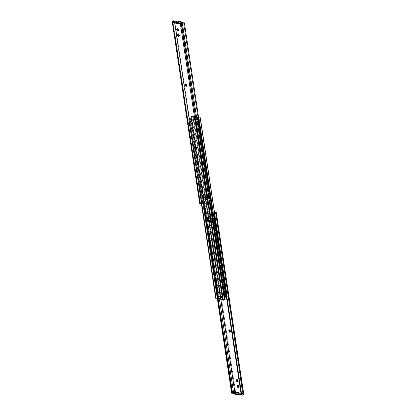 <?xml version="1.0" encoding="UTF-8"?>
<svg xmlns="http://www.w3.org/2000/svg" width="416" height="416" viewBox="0 0 416 416"><rect width="100%" height="100%" fill="white"/><g stroke="black" fill="none" stroke-linecap="round" stroke-linejoin="round"><path stroke-width="0.31" stroke-dasharray="2.08 1.56" d="M182.213 23.114L209.882 204.838L206.492 204.927L207.017 204.724L206.643 204.22A0.473 0.281 68.9 0 1 206.638 204.162L206.112 204.365L206.638 204.162A0.473 0.281 -111.1 0 0 206.643 204.22L206.118 204.422L206.643 204.22A0.473 0.281 -111.1 0 0 207.017 204.724L208.525 205L181.142 23.962L182.213 23.114L181.142 23.962A0.614 0.369 -111.1 0 0 181.142 23.962L208.525 205L209.882 204.838A1.118 0.307 -8.6 0 0 210.496 204.714L211.011 204.038L183.622 22.922L183.851 23.785L184.454 23.712L211.546 202.826L210.938 202.899L183.851 23.785L210.943 203.263L183.752 23.457L211.011 204.038L183.555 22.833M177.263 28.876L177.767 28.532L177.237 28.735L178.012 28.579L178.651 29.13L178.859 30.087L178.313 30.592A1.061 0.634 -111.1 0 0 178.542 30.576A1.061 0.634 -111.1 0 0 178.849 29.713L178.324 29.916L178.849 29.713A1.061 0.634 -111.1 0 0 178.012 28.579L177.481 28.782L177.767 28.532A1.061 0.634 -111.1 0 0 177.538 28.553A1.061 0.634 -111.1 0 0 177.315 28.751M178.183 34.419L178.87 34.263L179.509 34.814L179.681 35.932L179.176 36.275A1.061 0.634 -111.1 0 0 179.4 36.254A1.061 0.634 -111.1 0 0 179.712 35.396L179.182 35.599L179.712 35.396A1.061 0.634 -111.1 0 0 178.87 34.263L178.344 34.466L178.625 34.216A1.061 0.634 -111.1 0 0 178.396 34.237A1.061 0.634 -111.1 0 0 178.173 34.434L178.121 34.559M201.807 190.632L202.493 190.471L203.133 191.027L203.304 192.145L202.8 192.488A1.061 0.634 -111.1 0 0 203.029 192.468A1.061 0.634 -111.1 0 0 203.336 191.604L202.81 191.807L203.336 191.604A1.061 0.634 -111.1 0 0 202.493 190.471L201.968 190.674L202.249 190.429A1.061 0.634 -111.1 0 0 202.02 190.445A1.061 0.634 -111.1 0 0 201.802 190.642L201.744 190.767M202.665 196.316L203.351 196.154L203.996 196.706L204.162 197.824L203.658 198.167A1.061 0.634 -111.1 0 0 203.887 198.151A1.061 0.634 -111.1 0 0 204.194 197.288L203.668 197.491L204.194 197.288A1.061 0.634 -111.1 0 0 203.351 196.154L202.826 196.357L203.107 196.108A1.061 0.634 -111.1 0 0 202.878 196.128A1.061 0.634 -111.1 0 0 202.66 196.326L202.602 196.451M174.481 21.403A1.414 1.347 13.3 0 1 174.746 21.798L201.978 201.063L174.793 21.596L201.984 201.396L201.666 202.103L174.278 20.987L201.666 202.103L200.772 202.634A1.825 0.504 -8.6 0 0 199.789 203.19L172.297 22.178M182.39 23.046L209.882 204.838L211.437 204.599L210.496 204.714L210.995 204.282L210.938 202.899L211.546 202.826L211.64 203.18L184.449 23.374L184.454 23.712L183.851 23.785L183.622 22.922L183.243 22.844M207.459 203.185L203.336 202.441L201.49 203.044L202.826 202.535L202.722 201.864L201.916 202.171L202.088 203.159L201.916 202.171L203.377 201.781L203.481 202.452L202.826 202.535L202.722 201.864L203.237 201.77L203.481 202.452L207.459 203.185L207.355 202.514L203.377 201.781L207.355 202.514L207.412 203.377L207.407 202.53L207.459 203.185M206.076 203.892L207.412 203.377L206.606 203.689L206.502 203.018L207.314 202.706L206.502 203.018L201.916 202.171L206.502 203.018L206.606 203.689L206.076 203.892M174.58 21.258L174.793 21.596A1.414 1.347 -166.7 0 0 174.647 21.341M199.727 203.575L172.297 21.388L199.789 203.19L201.666 202.103A1.414 1.347 -166.7 0 0 201.984 201.396L201.937 201.604A1.414 1.347 13.3 0 1 201.62 202.306L174.273 21.486L201.62 202.306L201.937 201.604L174.746 21.798L174.387 21.315M175.271 21.809L175.167 21.138L175.271 21.809L173.55 22.474L176.582 21.653L176.483 20.982L176.582 21.653L175.271 21.809M173.087 22.178L180.679 23.733L173.087 22.178M182.395 22.724L182.296 22.053L182.395 22.724L176.582 21.653L182.624 22.854M200.486 203.107L173.118 22.116L200.392 203.502L201.9 203.778L201.375 203.98L201.9 203.778L200.392 203.502L200.486 203.107A1.118 0.307 -8.6 0 1 200.704 202.909L200.486 203.107M201.77 186.94A1.061 0.634 -111.1 0 0 202.072 186.945A1.061 0.634 -111.1 0 0 202.379 186.082L202.327 185.723L201.802 185.926L202.327 185.723A1.061 0.634 -111.1 0 0 201.256 184.61A1.061 0.634 -111.1 0 0 201.032 184.813L200.98 184.933M201.708 186.919L202.348 186.618L202.379 186.082L201.854 186.285L202.379 186.082L202.285 185.526L201.76 184.714L201.042 184.798M195.972 148.606A1.061 0.634 -111.1 0 0 196.274 148.606A1.061 0.634 -111.1 0 0 196.581 147.742L196.529 147.389L196.004 147.592L196.529 147.389A1.061 0.634 -111.1 0 0 195.458 146.271A1.061 0.634 -111.1 0 0 195.234 146.474M195.91 148.58L196.55 148.283L196.581 147.742L196.056 147.945L196.581 147.742L196.42 146.994L195.827 146.297L195.182 146.593M186.519 86.112A1.061 0.634 -111.1 0 0 186.826 86.112A1.061 0.634 -111.1 0 0 187.132 85.249L187.075 84.895L186.55 85.098L187.075 84.895A1.061 0.634 -111.1 0 0 186.009 83.777A1.061 0.634 -111.1 0 0 185.786 83.98M186.456 86.086L187.101 85.79L187.132 85.249L186.602 85.452L187.132 85.249L186.966 84.5L186.373 83.803L185.734 84.1M173.3 22.526L173.014 22.464L200.392 203.502L173.014 22.464A0.614 0.369 -111.1 0 0 173.482 22.027L172.775 22.729M180.887 23.936A0.614 0.369 -111.1 0 0 181.132 23.967L180.861 23.92M206.638 204.162L206.606 203.689L206.638 204.162M243.755 394.139L243.318 393.26L242.518 393.973L242.45 393.526L240.989 393.255L242.45 393.526L241.108 394.046L242.45 393.526L242.518 393.973L242.913 393.822A0.707 0.53 -79.6 0 1 242.554 394.196L241.353 394.659L242.554 394.196L235.518 392.902A0.707 0.53 100.4 0 0 235.877 392.527L235.799 392.002L243.121 393.349L235.565 391.83L208.192 210.834L209.643 211.136L209.924 212.108L214.51 212.956L212.664 213.559L208.489 212.8L209.924 212.108L214.51 212.956L214.396 212.462L213.871 212.664A0.473 0.281 68.9 0 1 213.86 212.612L214.386 212.41A0.473 0.281 -111.1 0 0 214.396 212.462A0.473 0.281 68.9 0 1 214.386 212.41L214.568 212.014M237.458 385.424L237.983 385.221A1.061 0.634 -111.1 0 1 238.212 385.206L237.687 385.408L238.732 385.372L239.299 386.381A1.061 0.634 -111.1 0 1 238.992 387.244A1.061 0.634 -111.1 0 1 238.763 387.265L239.314 386.578L238.768 386.584L239.299 386.381A1.061 0.634 -111.1 0 0 238.456 385.247L237.708 385.544M236.6 379.746L237.125 379.543A1.061 0.634 -111.1 0 1 237.354 379.522L236.824 379.725L237.874 379.694L238.441 380.702A1.061 0.634 -111.1 0 1 238.129 381.566A1.061 0.634 -111.1 0 1 237.9 381.581L238.456 380.895L237.91 380.905L238.441 380.702A1.061 0.634 -111.1 0 0 237.598 379.569L236.85 379.865M214.812 224.489A1.061 0.634 -111.1 0 0 213.975 223.356L213.444 223.558A1.061 0.634 68.9 0 1 214.287 224.692L214.812 224.489L214.614 223.907L213.476 223.34L213.184 223.813L213.392 224.77L214.406 225.373L214.812 224.489L214.287 224.692A1.061 0.634 68.9 0 1 213.98 225.555A1.061 0.634 68.9 0 1 213.751 225.571L214.276 225.368A1.061 0.634 -111.1 0 0 214.505 225.352A1.061 0.634 -111.1 0 0 214.812 224.489M213.954 218.811A1.061 0.634 -111.1 0 0 213.112 217.677L212.586 217.88A1.061 0.634 68.9 0 1 213.429 219.014L213.954 218.811L213.756 218.228L212.618 217.656L212.326 218.135L212.534 219.092L213.548 219.695L213.954 218.811L213.429 219.014A1.061 0.634 68.9 0 1 213.122 219.872A1.061 0.634 68.9 0 1 212.893 219.892L213.418 219.69A1.061 0.634 -111.1 0 0 213.647 219.669A1.061 0.634 -111.1 0 0 213.954 218.811M214.068 214.36A1.414 1.347 -166.7 0 0 214.063 214.396L241.254 394.202L214.1 214.204M233.787 392.886L234.229 392.694L233.662 392.761L206.164 210.959L204.563 211.401L205.504 211.286L204.989 211.962L205.504 211.286L204.339 211.645L204.36 212.82L204.454 213.174L205.062 213.101L204.989 211.962L218.078 298.522L204.989 211.962L218.031 298.522L205.057 212.737L217.979 298.522L205.062 213.101L204.454 213.174L217.412 298.86L204.36 212.82L231.681 393.162L204.292 212.046L204.563 211.401A1.825 0.504 171.4 0 1 206.164 210.959L207.236 210.834A1.414 0.39 171.4 0 1 208.192 210.834L235.565 391.83L234.967 392.226L235.284 391.888M242.913 393.822L242.554 394.196L235.518 392.902L233.511 393.734M242.986 394.737L243.755 394.181L243.006 394.685L215.514 212.893L242.788 394.888A1.118 0.307 -8.6 0 0 242.986 394.737L243.745 394.446L242.986 394.737M241.774 394.81L241.254 394.202A1.414 1.347 -166.7 0 0 241.774 394.81L242.788 394.888L241.774 394.81L214.38 213.694L241.774 394.81M233.475 393.817L233.693 392.891L233.797 393.562L235.518 392.902L235.836 392.044M243.708 393.838L243.318 393.26L215.94 212.259L243.318 393.26A0.614 0.369 -111.1 0 0 243.121 393.349L242.939 393.765M233.61 392.954L231.811 393.281M235.877 392.527L235.482 392.678L235.414 392.231L235.482 392.678L235.877 392.527M243.594 393.51L242.986 393.744L243.012 394.467L242.986 393.744L243.594 393.51M208.686 213.294L209.498 212.982L209.394 212.311L208.588 212.623L208.645 213.486L208.426 212.748L208.593 213.47L208.541 212.815L212.519 213.548L212.623 214.219L208.645 213.486L212.623 214.219L213.278 214.136L213.174 213.465L212.519 213.548L212.763 214.23L213.278 214.136L213.174 213.465L213.985 213.158L214.084 213.829L213.278 214.136L214.084 213.829L209.498 212.982L208.686 213.294M230.152 331.994L230.797 331.698L230.662 330.408L229.934 329.664L229.429 330.008M221.374 268.663L221.01 267.556L220.23 267.202L220.111 268.804L220.839 269.542L221.39 268.861L220.849 268.866A1.061 0.634 68.9 0 1 220.542 269.729A1.061 0.634 68.9 0 1 219.471 268.611L219.996 268.408A1.061 0.634 -111.1 0 0 221.068 269.526A1.061 0.634 -111.1 0 0 221.374 268.663L221.322 268.304A1.061 0.634 -111.1 0 0 220.251 267.192A1.061 0.634 -111.1 0 0 219.944 268.055L219.996 268.408L219.471 268.611L219.419 268.258L219.944 268.055L219.419 268.258A1.061 0.634 68.9 0 1 219.726 267.394A1.061 0.634 68.9 0 1 220.792 268.507L221.322 268.304L220.792 268.507L220.849 268.866L221.374 268.663M215.524 229.97L214.958 228.961L214.24 229.039L214.245 230.272L214.765 231.083L215.483 231L215.524 229.97A1.061 0.634 -111.1 0 0 214.453 228.852A1.061 0.634 -111.1 0 0 214.146 229.715L214.198 230.074A1.061 0.634 -111.1 0 0 215.27 231.187A1.061 0.634 -111.1 0 0 215.576 230.329L215.051 230.532A1.061 0.634 68.9 0 1 214.744 231.39A1.061 0.634 68.9 0 1 213.673 230.277L214.198 230.074L213.673 230.277L213.621 229.918L214.146 229.715L213.621 229.918A1.061 0.634 68.9 0 1 213.928 229.055A1.061 0.634 68.9 0 1 214.994 230.173L215.524 229.97L214.994 230.173L215.051 230.532L215.576 230.329L215.524 229.97M234.707 392.475L207.236 210.834L234.707 392.475M214.557 212.014A0.473 0.281 -111.1 0 0 214.386 212.41L213.86 212.612A0.473 0.281 -111.1 0 0 213.871 212.664L213.985 213.158L214.51 212.956L214.396 212.462L213.871 212.664L214.084 213.829L209.498 212.982L209.18 211.401L207.475 211L220.787 299.021L207.475 211L205.504 211.286A1.118 0.307 171.4 0 1 206.118 211.162L208.983 211.276A0.473 0.281 68.9 0 1 209.362 211.838L209.888 211.635L209.924 212.108L209.394 212.311L209.362 211.838L209.888 211.635A0.473 0.281 -111.1 0 0 209.508 211.073L206.164 210.959L233.662 392.761A1.825 0.504 -8.6 0 0 232.055 393.198M206.118 211.162L219.367 298.761L206.118 211.162M212.342 217.833L212.867 217.63A1.061 0.634 -111.1 0 0 212.638 217.646A1.061 0.634 -111.1 0 0 212.368 218.686A1.061 0.634 -111.1 0 0 213.174 219.643L212.649 219.846A1.061 0.634 68.9 0 1 211.843 218.889A1.061 0.634 68.9 0 1 212.113 217.849A1.061 0.634 68.9 0 1 212.342 217.833L213.112 217.677L212.342 217.833L213.314 218.618L213.143 219.861L212.649 219.846L213.418 219.69L212.508 219.804L211.916 219.107L211.838 218.176L212.342 217.833M213.2 223.517L213.73 223.309A1.061 0.634 -111.1 0 0 213.502 223.33A1.061 0.634 -111.1 0 0 213.231 224.37A1.061 0.634 -111.1 0 0 214.032 225.326L213.507 225.529A1.061 0.634 68.9 0 1 212.701 224.572A1.061 0.634 68.9 0 1 212.971 223.532A1.061 0.634 68.9 0 1 213.2 223.517L213.975 223.356L213.2 223.517L214.178 224.297L214.001 225.545L213.507 225.529L214.276 225.368L213.366 225.482L212.774 224.791L212.696 223.855L213.2 223.517M230.214 332.02A1.061 0.634 -111.1 0 0 230.521 332.02A1.061 0.634 -111.1 0 0 230.828 331.157L230.298 331.36L230.828 331.157L230.771 330.798A1.061 0.634 -111.1 0 0 229.705 329.685A1.061 0.634 -111.1 0 0 229.481 329.888M230.246 331.001L230.771 330.798L230.246 331.001M235.321 392.267A0.614 0.369 68.9 0 1 235.482 392.678L235.238 392.163M235.799 392.002A0.614 0.369 -111.1 0 0 235.565 391.83L234.868 392.033M242.518 393.973A0.614 0.369 68.9 0 1 242.986 393.536L215.608 212.498L242.986 393.536L242.518 393.973M214.562 212.04L214.1 212.222L214.604 212.316L214.1 212.222L214.562 212.04M213.86 212.612A0.473 0.281 68.9 0 1 214.1 212.222L213.86 212.612M219.419 268.258L219.7 267.405L220.36 267.618L220.849 268.866L220.667 269.646L219.903 269.506L219.419 268.258M213.621 229.918L213.902 229.065L214.562 229.278L215.051 230.532L214.869 231.312L214.105 231.171L213.621 229.918M193.102 115.856L192.925 115.898A1.825 0.504 171.4 0 1 191.724 116.241L219.019 296.696A1.825 0.504 -8.6 0 0 220.22 296.358L220.532 295.48L209.206 220.605L220.532 295.48L220.381 296.223L219.664 296.312L219.965 295.121L192.946 116.454L193.43 116.49L220.449 295.157L219.965 295.121L220.449 295.157L193.419 116.215L208.697 217.235L193.419 116.215L192.946 116.454L192.369 115.856L193.419 116.215L193.18 115.866M227.032 296.374L200.008 117.702L200.314 117.811L200.008 117.702L226.985 296.67L200.008 117.702L199.462 117.042L199.878 117.406L226.985 296.67L227.334 296.478L227.032 296.374M214.765 213.372L227.334 296.478L214.765 213.372M226.408 297.653L227.344 296.743L214.666 213.439L227.308 297.014L226.231 297.466A1.825 0.504 -8.6 0 0 225.456 297.882L226.273 297.331L226.174 296.66L225.03 297.248L225.129 297.918L226.314 297.294L225.103 297.055L224.999 296.384L226.164 296.598L226.268 297.268L226.21 296.624L226.273 297.331L224.468 297.112L224.24 296.442L224.344 297.112L224.973 297.055L224.874 296.384L226.2 296.608L225.03 297.248L218.91 296.119L220.797 295.61L220.667 296.301L220.797 295.61L222.009 295.849L222.108 296.525L221.998 295.833L222.118 296.702L221.972 296L224.999 296.384L225.103 297.055L224.874 296.384L224.37 296.442L224.344 297.112L224.24 296.442L222.019 296.031L222.118 296.702L224.344 297.112L222.082 296.691L222.009 295.854L222.071 296.67L220.896 296.28L220.797 295.61L221.962 295.823L222.061 296.494L220.787 296.275L218.925 296.774L191.636 116.319L197.928 117.478L225.217 297.934L198.167 117.426L225.217 297.934L225.03 297.248L218.91 296.119L219.014 296.79L218.91 296.119L220.563 295.63L220.667 296.301L218.894 296.759L220.22 296.358L219.664 296.312L219.903 295.651L192.946 116.454L219.903 295.651L192.733 116.012L192.369 115.856A1.118 0.307 171.4 0 1 191.568 116.069L218.858 296.525A1.118 0.307 -8.6 0 0 219.664 296.312L218.182 296.858L191.1 116.522L197.408 117.681L198.749 117.473M227.344 296.743L227.334 296.478L227.344 296.743M226.528 297.606A1.118 0.307 -8.6 0 1 226.58 297.591L226.231 297.466L226.476 297.346L225.456 297.882L198.167 117.426A1.825 0.504 171.4 0 1 198.624 117.125M210.387 221.905L211.208 221.941L211.739 221.281L211.5 218.291L210.106 216.414L209.284 216.377L208.749 217.043M205.462 196.882L206.118 198.463L206.95 199.181L207.771 199.217L208.302 198.552L208.062 195.567L206.669 193.69L205.847 193.653L205.312 194.314L205.462 196.882A2.236 1.342 -111.1 0 0 207.719 199.238A2.236 1.342 -111.1 0 0 208.369 197.418L208.156 195.988A2.236 1.342 -111.1 0 0 205.899 193.632A2.236 1.342 -111.1 0 0 205.249 195.452L204.719 195.655A2.236 1.342 68.9 0 1 205.369 193.835A2.236 1.342 68.9 0 1 207.626 196.191L208.156 195.988L207.626 196.191L207.844 197.621L208.369 197.418L207.844 197.621A2.236 1.342 68.9 0 1 207.194 199.441A2.236 1.342 68.9 0 1 204.937 197.085L205.462 196.882L204.937 197.085L204.719 195.655L205.249 195.452L205.462 196.882M199.196 116.979L199.462 117.042M210.553 221.972A2.236 1.342 -111.1 0 0 211.156 221.962A2.236 1.342 -111.1 0 0 211.806 220.142L211.281 220.345L210.974 218.494L210.153 217.027L209.29 216.523L208.536 216.731L209.29 216.523L210.413 217.334L211.281 220.345L211.806 220.142L211.588 218.712L211.063 218.915A2.236 1.342 -111.1 0 0 208.806 216.559A2.236 1.342 -111.1 0 0 208.562 216.71A2.236 1.342 68.9 0 1 208.806 216.559A2.236 1.342 68.9 0 1 211.063 218.915L211.588 218.712A2.236 1.342 -111.1 0 0 209.331 216.356A2.236 1.342 -111.1 0 0 208.879 216.752M210.111 217.89L210.538 219.118L211.063 218.915L211.281 220.345A2.236 1.342 68.9 0 1 210.631 222.165A2.236 1.342 68.9 0 1 210.35 222.222A2.236 1.342 -111.1 0 0 210.631 222.165A2.236 1.342 -111.1 0 0 211.281 220.345L211.214 221.484L210.678 222.144L210.148 222.201L211.084 221.77L211.312 220.756L211.281 220.345L210.751 220.548L210.688 221.686M198.671 117.104L197.928 117.478L191.636 116.319L192.925 115.898L190.892 116.402L191.355 116.111L218.65 296.566L218.182 296.858L225.009 298.158M226.314 297.294L226.21 296.624M198.682 117.504L197.408 117.681L224.697 298.137L197.408 117.681L191.1 116.522L218.39 296.977L224.697 298.137M207.844 197.621L207.776 198.754L207.241 199.42L206.419 199.384L205.587 198.666L204.688 195.244L205.322 193.856L206.144 193.892L206.976 194.61L207.844 197.621L207.314 197.824L207.251 198.957L206.716 199.623L205.322 199.176L204.5 197.709L204.194 195.858L204.261 194.719L204.792 194.059L205.613 194.095L206.445 194.813L207.314 197.824A2.236 1.342 68.9 0 1 206.669 199.644A2.236 1.342 68.9 0 1 204.412 197.288L204.937 197.085A2.236 1.342 -111.1 0 0 207.194 199.441A2.236 1.342 -111.1 0 0 207.844 197.621L207.626 196.191L207.1 196.394L207.314 197.824L207.844 197.621L207.626 196.191A2.236 1.342 -111.1 0 0 205.369 193.835A2.236 1.342 -111.1 0 0 204.719 195.655L204.194 195.858A2.236 1.342 68.9 0 1 204.844 194.038A2.236 1.342 68.9 0 1 207.1 196.394L207.626 196.191L206.976 194.61L206.144 193.892L205.322 193.856L204.708 194.86L204.937 197.085L204.412 197.288L204.194 195.858L204.719 195.655L205.358 198.312L206.71 199.477L207.646 199.046L207.844 197.621M188.666 119.522L201.443 203.986L188.666 119.522L188.968 119.626L188.666 119.522M201.713 203.882L188.968 119.626L201.713 203.882M195.551 120.843L208.307 205.202L195.468 120.52L208.276 205.202L195.468 120.52L196.035 120.879L195.551 120.843M208.78 205.166L196.035 120.879L208.78 205.166M193.929 119.33L194.002 120.167L195.203 120.39L197.09 119.881L190.97 118.752L189.836 119.402L189.686 118.706L189.8 119.392L191.126 119.616L191.027 118.945L191.001 119.616L191.63 119.558L191.656 118.888L191.63 119.558L194.038 120.177L193.929 119.33L193.981 119.969L191.76 119.558L191.656 118.888L193.882 119.298L191.532 118.888L191.63 119.558L191.126 119.616L191.027 118.945L191.532 118.888L189.732 118.732L189.836 119.402L191.001 119.616L190.897 118.945L189.686 118.706L190.871 118.082L195.135 146.853L190.544 118.118L190.871 118.082L190.97 118.752L190.871 118.082L189.727 118.669L189.826 119.34L190.97 118.752L197.09 119.881L196.986 119.21L197.09 119.881L195.437 120.37L195.104 119.72L195.203 120.39L195.333 119.699L193.939 119.506L194.038 120.177L195.203 120.39L195.104 119.72L193.929 119.33M201.796 203.85L188.968 119.626L189.769 118.534L189.218 118.503L188.656 119.257L215.862 298.626L188.692 118.986L189.956 118.071L217.251 298.527L189.878 118.139A1.118 0.307 171.4 0 1 189.42 118.414L189.769 118.534L189.015 119.33L201.796 203.85M195.276 147.779L200.933 185.193L195.276 147.779M201.074 186.118L201.77 190.705L201.074 186.118M201.958 191.963L202.628 196.388L201.958 191.963M202.816 197.647L203.694 203.455L202.816 197.647M203.44 203.408L190.544 118.118A1.825 0.504 171.4 0 1 189.769 118.534L190.544 118.118L203.44 203.408M216.055 298.771L216.715 298.87A1.118 0.307 -8.6 0 0 217.168 298.594L189.878 118.139L191.303 117.863L218.592 298.319L225.009 299.51M197.106 119.241L195.78 119.642L196.336 119.688A1.118 0.307 171.4 0 1 197.142 119.475L196.196 119.787L196.097 120.349L208.92 205.15L196.035 120.879L196.336 119.688L195.619 119.777L195.468 120.52L195.78 119.642A1.825 0.504 171.4 0 1 196.981 119.304L224.276 299.759A1.825 0.504 -8.6 0 0 223.272 300.019A1.825 0.504 -8.6 0 0 223.075 300.102L224.401 299.697L197.075 119.226L195.333 119.699L197.096 119.231L224.401 299.702M222.758 300.102L223.324 299.998M222.513 299.343L224.364 299.681L222.513 299.343M210.231 218.119A2.236 1.342 68.9 0 1 210.538 219.118L210.751 220.548L211.281 220.345L211.063 218.915L210.538 219.118L210.751 220.548A2.236 1.342 68.9 0 1 210.74 221.489M216.273 298.865L218.592 298.319L217.251 298.527L189.956 118.071L191.157 117.842L197.818 119.142L197.142 119.475L210.288 204.968L197.35 119.434L197.818 119.142L224.9 299.478L197.61 119.023L191.303 117.863L218.592 298.319L225.108 299.598M178.017 30.779L178.542 30.576M178.875 36.457L179.4 36.254M202.498 192.67L203.029 192.468M203.362 198.354L203.887 198.151M207.47 202.582L207.574 203.252M202.878 196.128L202.353 196.331M202.02 190.445L201.495 190.648M201.256 184.61L200.73 184.813M202.072 186.945L201.547 187.148M195.458 146.271L194.932 146.474M196.274 148.606L195.749 148.808M186.009 83.777L185.479 83.98M186.826 86.112L186.295 86.315M178.396 34.237L177.871 34.44M177.538 28.553L177.008 28.756M180.627 24.164L181.132 23.967M233.704 392.922L234.447 392.636M208.426 212.748L208.53 213.418M212.113 217.849L212.638 217.646M213.647 219.669L213.122 219.872M212.971 223.532L213.502 223.33M214.505 225.352L213.98 225.555M214.744 231.39L215.27 231.187M213.928 229.055L214.453 228.852M220.542 269.729L221.068 269.526M219.726 267.394L220.251 267.192M229.991 332.223L230.521 332.02M229.174 329.888L229.705 329.685M238.129 381.566L237.604 381.768M238.992 387.244L238.462 387.447M243.225 393.271L242.7 393.474M214.526 212.025L213.996 212.228M222.071 296.676L221.972 296.005M222.009 295.849L222.108 296.52M218.889 296.754L191.599 116.298M192.566 115.809L193.128 115.856M205.899 193.632L204.844 194.038M207.719 199.238L206.669 199.644M209.331 216.356L208.281 216.762M211.156 221.962L210.101 222.368M190.892 116.402L218.182 296.858M193.929 119.324L194.028 119.995M189.79 119.376L189.686 118.706M216.232 298.849L216.59 298.979M193.991 120.151L193.892 119.48M210.782 204.854L197.818 119.142"/><path stroke-width="0.62" d="M180.716 24.112L181.293 23.525L208.764 205.166L181.527 23.374L180.435 24.17L207.808 205.166L206.492 204.927A0.473 0.281 68.9 0 1 206.112 204.365A0.473 0.281 -111.1 0 0 206.118 204.422L206.43 204.906L207.808 205.166A1.414 0.39 -8.6 0 0 208.764 205.166L209.836 205.041A1.825 0.504 -8.6 0 0 211.437 204.599L209.836 205.041L182.338 23.239L181.771 23.306L182.53 23.02L182.073 23.208M178.324 29.916A1.061 0.634 68.9 0 1 178.017 30.779A1.061 0.634 68.9 0 1 177.788 30.794L178.199 30.638L177.403 30.706L176.743 29.817L176.732 29.078L177.237 28.735L177.892 29.021L178.324 29.916L178.147 30.696L177.544 30.753A1.061 0.634 68.9 0 1 176.738 29.796A1.061 0.634 68.9 0 1 177.008 28.756A1.061 0.634 68.9 0 1 177.237 28.735L177.481 28.782A1.061 0.634 68.9 0 1 178.324 29.916M179.182 35.599A1.061 0.634 68.9 0 1 178.875 36.457A1.061 0.634 68.9 0 1 178.646 36.478L179.057 36.317L178.266 36.39L177.606 35.495L177.658 34.622L178.1 34.419L178.75 34.705L179.182 35.599L179.005 36.379L178.402 36.431A1.061 0.634 68.9 0 1 177.601 35.48A1.061 0.634 68.9 0 1 177.871 34.44A1.061 0.634 68.9 0 1 178.1 34.419L178.344 34.466A1.061 0.634 68.9 0 1 179.182 35.599M202.81 191.807A1.061 0.634 68.9 0 1 202.498 192.67A1.061 0.634 68.9 0 1 202.27 192.691L202.68 192.53L201.75 192.52L201.188 191.511L201.365 190.731L201.968 190.674L202.826 192.005L202.628 192.587L202.025 192.644A1.061 0.634 68.9 0 1 201.224 191.688A1.061 0.634 68.9 0 1 201.495 190.648A1.061 0.634 68.9 0 1 201.724 190.632L201.968 190.674A1.061 0.634 68.9 0 1 202.81 191.807M203.668 197.491A1.061 0.634 68.9 0 1 203.362 198.354A1.061 0.634 68.9 0 1 203.133 198.37L203.538 198.214L202.613 198.198L202.046 197.189L202.223 196.409L202.826 196.357L203.684 197.683L203.486 198.271L202.888 198.323A1.061 0.634 68.9 0 1 202.082 197.371A1.061 0.634 68.9 0 1 202.353 196.331A1.061 0.634 68.9 0 1 202.582 196.31L202.826 196.357A1.061 0.634 68.9 0 1 203.668 197.491M184.449 23.374L211.661 204.355L184.449 23.374M183.555 22.833L182.338 23.239L209.836 205.041L207.808 205.166L180.435 24.17L172.879 22.651L180.201 23.998L180.123 23.473L180.518 23.322L180.586 23.769L180.518 23.322L180.123 23.473A0.707 0.53 -79.6 0 1 180.482 23.098L173.446 21.804L176.483 20.982L182.473 22.116L180.482 23.098L173.446 21.804A0.707 0.53 100.4 0 0 173.087 22.178L172.9 22.615M181.527 23.374L184.189 22.719M182.39 23.046L182.53 23.02A1.118 0.307 171.4 0 0 182.998 22.916L183.43 22.807M180.622 24.164L180.435 24.17A0.614 0.369 68.9 0 1 180.201 23.998L180.102 23.53M201.49 203.044L206.076 203.892L206.112 204.365L206.076 203.892L201.49 203.044L201.604 203.538L201.49 203.044M180.123 23.473L182.203 22.438L182.296 22.053L176.483 20.982L173.446 21.804L172.682 22.74L172.245 21.819L172.994 21.315L173.118 22.116L173.014 21.263L172.255 21.554L172.895 20.961L173.274 20.836L173.212 21.112L172.245 21.819L173.014 21.263A1.118 0.307 171.4 0 1 173.212 21.112L174.226 21.19A1.414 1.347 13.3 0 1 174.481 21.403M174.647 21.341A1.414 1.347 -166.7 0 0 174.278 20.987L174.699 21.419M172.879 22.651A0.614 0.369 68.9 0 1 172.682 22.74L200.06 203.741L172.406 22.49L173.014 22.256L172.988 21.533L173.014 22.256L172.406 22.49L172.297 21.388A1.825 0.504 171.4 0 1 173.274 20.836L174.039 20.868L173.212 21.112L174.533 21.46M182.203 22.438L182.302 23.072L182.203 22.438M181.355 23.473L180.679 23.733L181.355 23.473M182.478 23.026L182.525 22.183M183.945 22.802A1.825 0.504 171.4 0 1 182.338 23.239L181.646 23.332M172.297 22.178L199.716 203.502A1.414 0.39 -8.6 0 0 199.716 203.544A1.414 0.39 -8.6 0 0 200.06 203.741L201.438 203.986L201.604 203.538A0.473 0.281 68.9 0 1 201.375 203.98L199.727 203.575M186.602 85.452L186.321 86.304L185.661 86.091L185.172 84.843L185.354 84.063L186.118 84.204L186.602 85.452A1.061 0.634 68.9 0 1 186.295 86.315A1.061 0.634 68.9 0 1 185.229 85.202L185.172 84.843A1.061 0.634 68.9 0 1 185.479 83.98A1.061 0.634 68.9 0 1 186.55 85.098L186.602 85.452M196.004 147.592L196.024 148.486L195.65 148.834L194.678 147.696L194.657 146.796L195.161 146.458L195.801 147.009L196.056 147.945A1.061 0.634 68.9 0 1 195.749 148.808A1.061 0.634 68.9 0 1 194.678 147.696L194.626 147.337A1.061 0.634 68.9 0 1 194.932 146.474A1.061 0.634 68.9 0 1 196.004 147.592M201.854 186.285L201.568 187.138L200.907 186.924L200.476 186.03L200.6 184.891L201.365 185.032L201.854 186.285A1.061 0.634 68.9 0 1 201.547 187.148A1.061 0.634 68.9 0 1 200.476 186.03L200.424 185.671A1.061 0.634 68.9 0 1 200.73 184.813A1.061 0.634 68.9 0 1 201.802 185.926L201.854 186.285M172.292 22.162L172.245 21.861M203.414 198.12L202.888 198.323L203.414 198.12A1.061 0.634 -111.1 0 1 202.686 197.392A1.061 0.634 -111.1 0 1 202.66 196.326L202.686 197.382L203.414 198.12M202.556 192.442L202.025 192.644L202.556 192.442A1.061 0.634 -111.1 0 1 201.828 191.714A1.061 0.634 -111.1 0 1 201.802 190.642L201.822 191.703L202.556 192.442M201.843 186.961L201.115 186.222L201.042 184.798A1.061 0.634 -111.1 0 0 200.949 185.468L200.424 185.671L200.949 185.468L201.006 185.827L200.476 186.03L201.006 185.827A1.061 0.634 -111.1 0 0 201.77 186.94M195.234 146.474A1.061 0.634 -111.1 0 0 195.151 147.134L194.626 147.337L195.151 147.134L195.208 147.493L194.678 147.696L195.208 147.493A1.061 0.634 -111.1 0 0 195.972 148.606M185.786 83.98A1.061 0.634 -111.1 0 0 185.702 84.64L185.172 84.843L185.702 84.64L185.754 84.999L185.229 85.202L185.754 84.999A1.061 0.634 -111.1 0 0 186.519 86.112M178.927 36.228L178.402 36.431L178.927 36.228A1.061 0.634 -111.1 0 1 178.204 35.5A1.061 0.634 -111.1 0 1 178.173 34.434L178.199 35.49L178.927 36.228M177.325 28.74L177.341 29.812L178.069 30.55L177.544 30.753L178.069 30.55A1.061 0.634 -111.1 0 1 177.346 29.817A1.061 0.634 -111.1 0 1 177.315 28.751M182.432 23.052L182.395 22.724M180.96 23.967L180.518 23.322A0.614 0.369 -111.1 0 0 180.887 23.936M202.088 203.159L201.604 203.538L202.129 203.336L201.9 203.778A0.473 0.281 -111.1 0 0 202.129 203.336L202.088 203.159M185.796 83.964L185.864 85.389L186.597 86.133M195.244 146.458L195.317 147.883L196.045 148.626M237.931 385.45A1.061 0.634 68.9 0 1 238.768 386.584A1.061 0.634 68.9 0 1 238.462 387.447A1.061 0.634 68.9 0 1 238.233 387.468L237.988 387.421A1.061 0.634 68.9 0 1 237.188 386.464A1.061 0.634 68.9 0 1 237.458 385.424A1.061 0.634 68.9 0 1 237.687 385.408L238.727 386.386L238.737 387.124L238.233 387.468L238.685 387.249L237.713 387.296L237.151 386.287L237.328 385.507L237.931 385.45M237.073 379.772A1.061 0.634 68.9 0 1 237.91 380.905A1.061 0.634 68.9 0 1 237.604 381.768A1.061 0.634 68.9 0 1 237.375 381.784L237.13 381.737A1.061 0.634 68.9 0 1 236.33 380.786A1.061 0.634 68.9 0 1 236.6 379.746A1.061 0.634 68.9 0 1 236.824 379.725L237.869 380.708L237.817 381.581L237.375 381.784L237.827 381.566L236.855 381.612L236.288 380.604L236.47 379.824L237.073 379.772M214.063 214.396L214.016 214.604A1.414 1.347 13.3 0 1 214.334 213.897L241.722 395.013L242.726 395.164L241.722 395.013A1.414 1.347 13.3 0 1 241.207 394.404L214.022 214.937L241.114 394.051L214.016 214.604L241.207 394.404L241.722 395.013L214.334 213.897L214.12 214.224L214.38 213.694A1.414 1.347 -166.7 0 0 214.068 214.36M232.149 392.215L217.979 298.522L232.248 392.543L218.031 298.522L232.248 392.543L232.149 392.215L231.546 392.288L232.149 392.215M217.412 298.86L231.546 392.288L217.412 298.86M217.376 298.875L231.551 392.626L217.376 298.875M233.511 393.734L239.517 395.018L241.353 394.659L240.833 394.862L240.729 394.191L241.108 394.046L239.418 394.347L239.517 395.018L240.833 394.862L240.729 394.191L239.418 394.347L233.605 393.276L233.693 392.891L235.414 392.231L233.407 393.063L233.704 393.947L233.605 393.276L239.418 394.347L239.517 395.018L233.704 393.947L233.376 393.146M243.755 394.139L216.284 212.498L243.594 393.51M242.726 395.164L243.745 394.446L216.211 212.81A1.825 0.504 171.4 0 1 215.228 213.366L216.211 212.81L243.703 394.612A1.825 0.504 -8.6 0 1 242.726 395.164M232.762 393.156L233.47 392.985A1.118 0.307 -8.6 0 0 233.002 393.089L232.445 393.172L232.248 392.543L218.078 298.522L232.575 393.193M231.681 393.162L231.551 392.626L231.733 393.25L232.055 393.198L231.681 393.162M234.473 392.626L233.787 392.886L234.858 392.038A0.614 0.369 68.9 0 1 235.321 392.267L234.858 392.038L220.787 299.021L234.858 392.038L233.927 392.792L234.582 392.574M216.284 212.498L216.211 212.81L215.94 212.259A1.414 0.39 171.4 0 1 216.284 212.456A1.414 0.39 171.4 0 1 216.284 212.498M214.516 212.03L215.94 212.259L214.625 212.02A0.473 0.281 -111.1 0 0 214.557 212.014M237.77 385.408L237.786 386.48L238.519 387.218A1.061 0.634 -111.1 0 1 237.791 386.49A1.061 0.634 -111.1 0 1 237.765 385.424M236.912 379.73L236.928 380.796L237.656 381.534A1.061 0.634 -111.1 0 1 236.933 380.806A1.061 0.634 -111.1 0 1 236.902 379.74M229.492 329.872L229.559 331.297L230.292 332.036M234.967 392.226L234.671 392.506L234.967 392.226M219.367 298.761L233.605 392.928L219.367 298.761M229.481 329.888A1.061 0.634 -111.1 0 0 229.398 330.548L228.868 330.751L229.398 330.548L229.45 330.902L228.925 331.105L228.868 330.751A1.061 0.634 68.9 0 1 229.174 329.888A1.061 0.634 68.9 0 1 230.246 331.001L230.298 331.36A1.061 0.634 68.9 0 1 229.991 332.223A1.061 0.634 68.9 0 1 228.925 331.105L229.45 330.902A1.061 0.634 -111.1 0 0 230.214 332.02M235.414 392.231L240.989 393.255L235.414 392.231M214.604 212.316L215.608 212.498L214.604 212.316M228.868 330.751L229.154 329.898L229.814 330.112L230.246 331.001L230.121 332.14L229.356 331.999L228.868 330.751M200.314 117.811L214.666 213.439L200.314 117.811M208.697 217.235L209.206 220.605L208.697 217.235M199.196 116.979L200.138 117.374L199.196 116.979M210.766 221.343L210.553 221.972A2.236 1.342 -111.1 0 1 208.9 219.606L208.374 219.809A2.236 1.342 -111.1 0 0 210.35 222.222A2.236 1.342 68.9 0 1 208.374 219.809L208.9 219.606L208.686 218.176L208.156 218.379L208.686 218.176A2.236 1.342 -111.1 0 1 208.879 216.752L208.65 217.766L209.134 220.444L210.673 221.998M198.624 117.53L198.832 117.406A1.118 0.307 171.4 0 1 199.285 117.13L198.749 117.473L226.044 297.929L198.832 117.406L226.122 297.861L226.58 297.591M226.528 297.606A1.118 0.307 -8.6 0 0 226.122 297.861L198.682 117.504M198.624 117.125A1.825 0.504 171.4 0 1 198.942 117.005L198.448 117.213M210.553 221.972L209.622 222.404L208.499 221.593L207.844 220.012L208.374 219.809L209.284 221.697L210.423 222.217L209.565 221.941L208.796 221.036L208.156 218.379A2.236 1.342 68.9 0 1 208.562 216.71A2.236 1.342 -111.1 0 0 208.156 218.379L208.224 217.246L208.759 216.58L208.224 217.246L208.156 218.379L207.631 218.582L207.828 217.157L208.484 216.715L209.622 217.23L210.304 218.286M224.843 298.158L226.044 297.929L224.697 298.137M210.74 221.489A2.236 1.342 68.9 0 1 210.101 222.368A2.236 1.342 68.9 0 1 207.844 220.012L207.631 218.582L208.156 218.379L208.374 219.809L208.156 218.379L208.374 219.809L207.844 220.012L207.631 218.582A2.236 1.342 68.9 0 1 208.281 216.762A2.236 1.342 68.9 0 1 210.231 218.119M216.055 298.771L215.686 298.189L201.443 203.986L215.686 298.189L215.992 298.298L201.713 203.882L216.122 298.594L201.796 203.85L216.122 298.594L215.686 298.189L216.273 298.865M208.307 205.202L222.57 299.51L223.054 299.546L208.78 205.166L223.267 299.988L208.92 205.15L223.267 299.988L222.57 299.51L208.307 205.202M195.135 146.853L195.276 147.779L195.135 146.853M200.933 185.193L201.074 186.118L200.933 185.193M201.77 190.705L201.958 191.963L201.77 190.705M202.628 196.388L202.816 197.647L202.628 196.388M203.694 203.455L218.072 298.522L203.44 203.408L217.833 298.574L216.804 299.021L216.122 298.594L217.058 298.995A1.825 0.504 -8.6 0 0 217.833 298.574L222.513 299.343L218.072 298.522L203.694 203.455M208.276 205.202L222.898 300.144L208.276 205.202M222.82 300.139L223.324 299.998M223.47 300.191L224.645 299.889L210.075 205.005L224.432 299.931A1.118 0.307 -8.6 0 0 223.631 300.144L223.361 300.165M224.645 299.889L210.288 204.968L224.645 299.889L225.108 299.598L224.645 299.889M225.009 299.51L210.782 204.854M181.553 23.364L182.296 23.078M184.153 22.719L183.399 22.812M172.26 22.012L199.716 203.544M201.474 203.975L202.004 203.772M232.601 393.188L231.847 393.281M216.284 212.456L243.74 393.988M199.41 117.021L199.768 117.151M216.232 298.849L216.59 298.979M222.872 300.144L223.434 300.191"/></g></svg>
